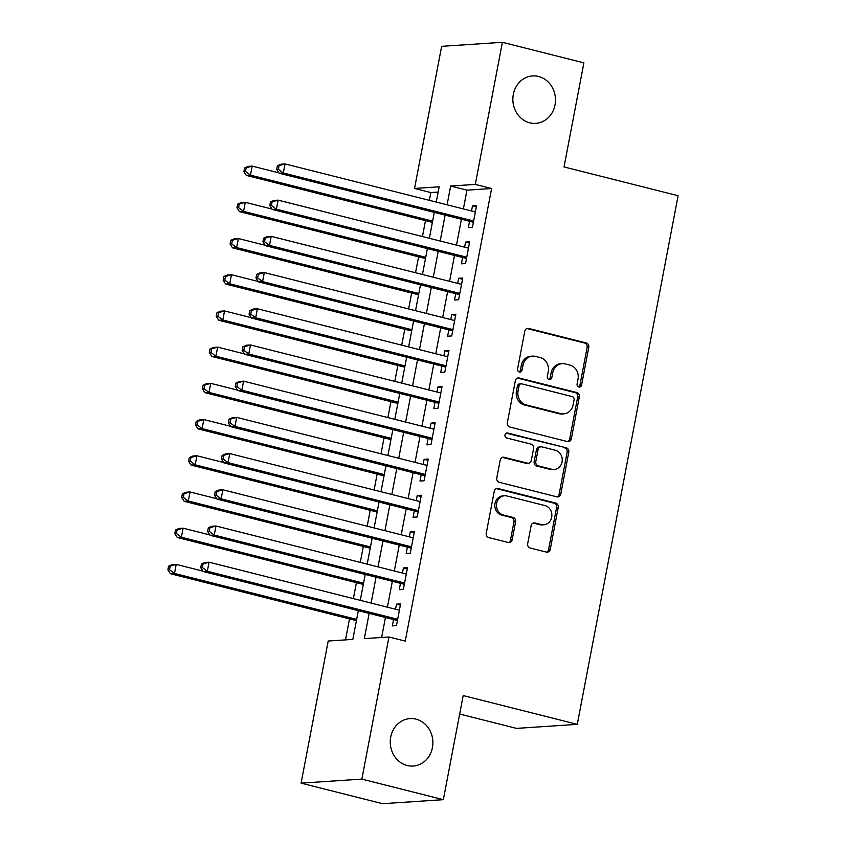 <?xml version="1.0" encoding="UTF-8"?>
<svg xmlns="http://www.w3.org/2000/svg" width="846" height="846" viewBox="0 0 846 846"><rect width="100%" height="100%" fill="white"/><g stroke="black" fill="none" stroke-linecap="round" stroke-linejoin="round"><path stroke-width="1.27" d="M578.865 387.003A2.549 2.284 86.2 0 0 581.583 385.078L588.784 347.315A3.648 3.268 86.2 0 0 586.257 342.958L528.676 328.428A3.648 3.268 86.2 0 0 524.795 331.177L517.593 368.941A2.549 2.284 86.2 0 0 520.004 372.05A2.549 2.284 86.2 0 0 522.067 370.072L523.008 365.186A11.664 10.459 86.2 0 1 532.472 356.124A11.664 10.459 86.2 0 1 535.412 356.388L540.213 357.604A11.664 10.459 86.2 0 1 548.282 371.553L547.341 376.449A2.549 2.284 86.2 0 0 549.752 379.558A2.549 2.284 86.2 0 0 551.825 377.57L552.755 372.684A11.664 10.459 86.2 0 1 562.22 363.632A11.664 10.459 86.2 0 1 565.16 363.896L569.961 365.112A11.664 10.459 86.2 0 1 578.03 379.061L577.099 383.947A2.549 2.284 86.2 0 0 578.865 387.003M578.675 386.95A2.549 2.284 86.2 0 0 579.933 385.184L587.135 347.431A3.648 3.268 86.2 0 0 584.618 343.064L527.026 328.544A3.648 3.268 86.2 0 0 526.942 328.523M519.169 371.933A2.549 2.284 86.2 0 0 520.427 370.178L521.358 365.292L523.008 365.186M548.927 379.442A2.549 2.284 86.2 0 0 550.186 377.686L551.116 372.8L552.755 372.684M415.999 719.142A23.773 21.309 86.2 0 0 410.003 718.603A23.773 21.309 86.2 0 0 390.302 740.377A23.773 21.309 86.2 0 0 407.159 765.493A23.773 21.309 86.2 0 0 413.155 766.042A23.773 21.309 86.2 0 0 432.845 744.269A23.773 21.309 86.2 0 0 415.999 719.142M538.595 76.478A23.773 21.309 86.2 0 0 532.599 75.928A23.773 21.309 86.2 0 0 512.898 97.702A23.773 21.309 86.2 0 0 529.755 122.818A23.773 21.309 86.2 0 0 535.751 123.368A23.773 21.309 86.2 0 0 555.441 101.594A23.773 21.309 86.2 0 0 538.595 76.478M527.682 543.671A3.648 3.268 86.2 0 0 530.209 548.028L546.368 552.11A3.648 3.268 86.2 0 0 550.238 549.361L558.244 507.42A3.648 3.268 86.2 0 0 555.716 503.063L498.135 488.533A3.648 3.268 86.2 0 0 494.254 491.283L486.249 533.223A3.648 3.268 86.2 0 0 488.777 537.58L508.287 542.508A3.648 3.268 86.2 0 0 512.168 539.759L515.595 521.813A3.648 3.268 86.2 0 0 513.067 517.445L503.391 515.013A9.75 8.746 86.2 0 1 496.475 504.702A9.75 8.746 86.2 0 1 504.565 495.767A9.75 8.746 86.2 0 1 507.018 495.999L544.93 505.559A9.75 8.746 86.2 0 1 551.846 515.859A9.75 8.746 86.2 0 1 543.767 524.795A9.75 8.746 86.2 0 1 541.303 524.573L534.989 522.976A3.648 3.268 86.2 0 0 531.108 525.726L527.682 543.671M438.165 192.074L430.836 192.56L414.54 188.447L441.644 46.329L502.408 42.3L583.888 62.858L564.039 166.948L678.111 195.722L577.268 724.345L463.196 695.571L443.336 799.671L361.855 779.113L301.091 783.142L328.206 641.035L352.835 639.396L358.323 610.653M502.408 42.3L475.293 184.417L450.664 186.046L447.09 204.806M369.152 613.382L364.33 638.635L388.959 636.996L405.255 641.109L491.6 188.521L475.293 184.417M388.959 636.996L361.855 779.113M567.444 441.58A3.648 3.268 86.2 0 0 571.325 438.831L579.32 396.901A3.648 3.268 86.2 0 0 576.803 392.533L519.211 378.014A3.648 3.268 86.2 0 0 515.341 380.753L507.336 422.693A3.648 3.268 86.2 0 0 509.863 427.05L567.444 441.58M568.787 452.155L560.782 494.096A3.648 3.268 86.2 0 1 556.901 496.845L499.32 482.315A3.648 3.268 86.2 0 1 496.792 477.958L500.219 460.013A3.648 3.268 86.2 0 1 504.1 457.263L527.449 463.153A3.648 3.268 86.2 0 0 531.33 460.404L533.604 448.496A3.648 3.268 86.2 0 0 531.077 444.139L506.765 438.006A2.549 2.284 86.2 0 1 507.071 432.972A2.549 2.284 86.2 0 1 507.716 433.036L566.26 447.798A3.648 3.268 86.2 0 1 568.787 452.155L567.137 452.272L559.143 494.201L560.782 494.096M469.541 221.271L468.335 227.606L472.438 227.331L476.584 205.61L472.48 205.874L471.508 210.971M462.635 257.47L461.43 263.815L465.533 263.54L469.678 241.819L465.564 242.083L464.602 247.169M455.73 293.678L454.514 300.013L458.627 299.748L462.773 278.017L458.659 278.292L457.697 283.378M448.824 329.887L447.608 336.222L451.722 335.947L455.857 314.226L451.753 314.5L450.781 319.587M441.908 366.096L440.703 372.43L444.806 372.155L448.951 350.434L444.848 350.709L443.875 355.796M435.003 402.305L433.797 408.639L437.9 408.364L442.046 386.643L437.942 386.918L436.97 392.005M428.097 438.514L426.892 444.848L430.995 444.573L435.14 422.852L431.037 423.116L430.064 428.213M421.192 474.712L419.986 481.057L424.089 480.782L428.235 459.05L424.132 459.325L423.159 464.412M414.286 510.921L413.081 517.255L417.184 516.991L421.329 495.259L417.226 495.534L416.253 500.621M407.381 547.129L406.175 553.464L410.278 553.189L414.424 531.468L410.31 531.743L409.348 536.829M400.475 583.338L399.259 589.673L403.373 589.398L407.518 567.677L403.405 567.952L402.442 573.038M491.6 188.521L466.96 190.16L463.386 208.92M461.419 219.22L456.48 245.129M454.514 255.429L449.575 281.337M447.608 291.637L442.659 317.536M440.703 327.836L435.753 353.744M433.797 364.044L428.848 389.953M426.881 400.253L421.943 426.162M419.976 436.462L415.037 462.371M413.07 472.671L408.132 498.58M406.165 508.869L401.226 534.778M399.259 545.078L394.321 570.987M392.354 581.287L387.405 607.195M385.448 617.495L381.631 637.482M393.57 619.547L392.354 625.881L396.457 625.606L400.602 603.885L396.499 604.16L395.526 609.247M430.836 192.56L429.356 200.333M425.485 220.616L422.45 236.542M418.58 256.824L415.534 272.75M411.664 293.033L408.629 308.959M404.758 329.242L401.723 345.157M397.853 365.451L394.818 381.366M390.947 401.649L387.912 417.575M384.042 437.858L381.007 453.784M377.136 474.067L374.101 489.993M370.231 510.275L367.185 526.201M363.325 546.484L360.28 562.4M356.409 582.693L353.374 598.608M349.504 618.891L345.506 639.883M459.674 714.045L516.515 728.385L577.268 724.345M443.336 799.671L382.582 803.7L301.091 783.142M436.261 202.078L439.169 186.807L414.54 188.447M360.28 600.353L365.229 574.445M367.185 564.145L372.134 538.236M374.101 527.936L379.04 502.027M381.007 491.727L385.945 465.829M387.912 455.529L392.851 429.62M394.818 419.32L399.756 393.411M401.723 383.111L406.662 357.202M408.629 346.902L413.578 320.994M415.534 310.694L420.483 284.795M422.45 274.495L427.389 248.587M429.356 238.286L434.294 212.378M445.123 215.106L440.184 241.015M438.217 251.315L433.268 277.224M431.312 287.524L426.363 313.432M424.406 323.732L419.457 349.631M417.49 359.931L412.552 385.839M410.585 396.14L405.646 422.048M403.679 432.348L398.741 458.257M396.774 468.557L391.835 494.466M389.869 504.766L384.93 530.675M382.963 540.975L378.014 566.873M376.058 577.173L371.108 603.082M466.96 190.16L450.664 186.046M472.48 205.874L476.34 206.858M465.564 242.083L469.435 243.066M458.659 278.292L462.529 279.265M451.753 314.5L455.624 315.473M444.848 350.709L448.718 351.682M437.942 386.918L441.813 387.891M431.037 423.116L434.907 424.1M424.132 459.325L427.991 460.309M417.226 495.534L421.086 496.507M410.31 531.743L414.18 532.716M403.405 567.952L407.275 568.924M396.499 604.16L400.37 605.133M562.22 363.632L560.581 363.738A11.664 10.459 86.2 0 0 551.116 372.8M532.472 356.124L530.823 356.229A11.664 10.459 86.2 0 0 521.358 365.292M567.539 441.601A3.648 3.268 86.2 0 0 569.686 438.947L577.681 397.007A3.648 3.268 86.2 0 0 575.164 392.65L517.572 378.12A3.648 3.268 86.2 0 0 517.488 378.099M574.096 399.672A2.549 2.284 86.2 0 0 572.33 396.626L521.781 383.873A2.549 2.284 86.2 0 0 519.074 385.797L518.09 390.947A11.664 10.459 86.2 0 0 526.159 404.906L560.708 413.62A11.664 10.459 86.2 0 0 563.648 413.884A11.664 10.459 86.2 0 0 573.112 404.832L574.096 399.672M521.147 383.809L519.497 383.925A2.549 2.284 86.2 0 0 517.435 385.903L519.074 385.797M563.648 413.884L562.008 414.001A11.664 10.459 86.2 0 1 559.069 413.726L524.52 405.012A11.664 10.459 86.2 0 1 516.451 391.053L517.435 385.903M556.996 496.866A3.648 3.268 86.2 0 0 559.143 494.201M528.369 463.238L526.73 463.344A3.648 3.268 86.2 0 1 525.81 463.259L502.45 457.369A3.648 3.268 86.2 0 0 502.365 457.348M506.268 433.194L566.26 447.798M551.687 469.266A9.75 8.746 86.2 0 0 554.151 469.488A9.75 8.746 86.2 0 0 562.23 460.562A9.75 8.746 86.2 0 0 555.314 450.252L541.958 446.889A3.648 3.268 86.2 0 0 538.077 449.628L535.804 461.535A3.648 3.268 86.2 0 0 538.331 465.892L551.687 469.266L550.048 469.371A9.75 8.746 86.2 0 0 552.501 469.604L554.151 469.488M541.038 446.804L539.399 446.91A3.648 3.268 86.2 0 0 536.438 449.744L538.077 449.628M550.048 469.371L536.692 466.009A3.648 3.268 86.2 0 1 534.164 461.641L536.438 449.744M567.137 452.272A3.648 3.268 86.2 0 0 564.62 447.904M543.767 524.795L542.127 524.901A9.75 8.746 86.2 0 1 539.663 524.679L533.34 523.082A3.648 3.268 86.2 0 0 533.255 523.061M504.565 495.767L502.915 495.883A9.75 8.746 86.2 0 0 494.836 504.808A9.75 8.746 86.2 0 0 501.752 515.119L503.391 515.013M508.383 542.529A3.648 3.268 86.2 0 0 510.529 539.864L513.945 521.919A3.648 3.268 86.2 0 0 511.428 517.562L501.752 515.119M546.453 552.131A3.648 3.268 86.2 0 0 548.599 549.466L556.594 507.537A3.648 3.268 86.2 0 0 554.077 503.169L496.486 488.65A3.648 3.268 86.2 0 0 496.401 488.628M278.937 172.859L252.182 166.112L250.458 175.164L246.345 175.429L432.391 222.361M245.509 171.452L246.197 167.836L244.557 167.942L243.86 171.569L245.509 171.452L250.458 175.164L432.623 221.113M244.557 167.942L248.079 166.376L252.182 166.112L246.197 167.836M246.345 175.429L243.86 171.569M277.393 165.763L276.705 169.39L278.345 169.274L279.043 165.657L277.393 165.763L280.914 164.198L285.028 163.923L475.378 211.944M279.043 165.657L285.028 163.923L283.294 172.975L279.191 173.25L472.153 221.927A3.712 3.331 86.2 0 1 473.316 222.498L473.316 222.498M473.644 220.996L283.294 172.975L278.345 169.274M276.705 169.39L279.191 173.25M272.031 209.068L245.277 202.31L243.553 211.363L239.439 211.637L425.485 258.569M238.593 207.661L239.291 204.045L237.641 204.15L236.954 207.778L238.593 207.661L243.553 211.363L425.718 257.321M237.641 204.15L241.173 202.585L245.277 202.31L239.291 204.045M239.439 211.637L236.954 207.778M265.126 245.277L238.371 238.519L236.637 247.571L232.534 247.846L418.58 294.778M231.688 243.87L232.386 240.253L230.736 240.359L230.049 243.976L231.688 243.87L236.637 247.571L418.812 293.53M230.736 240.359L234.257 238.794L238.371 238.519L232.386 240.253M232.534 247.846L230.049 243.976M258.22 281.475L231.466 274.728L229.731 283.78L225.628 284.055L411.664 330.987M224.782 280.079L225.47 276.462L223.83 276.568L223.143 280.185L224.782 280.079L229.731 283.78L411.907 329.739M223.83 276.568L227.352 275.003L231.466 274.728L225.47 276.462M225.628 284.055L223.143 280.185M251.315 317.684L224.55 310.937L222.826 319.989L218.723 320.264L404.758 367.185M217.877 316.288L218.564 312.66L216.925 312.777L216.238 316.393L217.877 316.288L222.826 319.989L405.001 365.937M216.925 312.777L220.446 311.212L224.55 310.937L218.564 312.66M218.723 320.264L216.238 316.393M270.487 201.972L269.8 205.589L271.439 205.483L272.126 201.866L270.487 201.972L274.009 200.407L278.123 200.132L468.462 248.153M272.126 201.866L278.123 200.132L276.388 209.184L272.285 209.459L465.237 258.136A3.712 3.331 86.2 0 1 466.41 258.696L466.41 258.696M466.738 257.205L276.388 209.184L271.439 205.483M269.8 205.589L272.285 209.459M263.582 238.181L262.894 241.797L264.534 241.692L265.221 238.075L263.582 238.181L267.103 236.616L271.206 236.341L461.556 284.362M265.221 238.075L271.206 236.341L269.483 245.393L265.38 245.668L458.331 294.334A3.712 3.331 86.2 0 1 459.505 294.905L459.537 294.937M459.833 293.403L269.483 245.393L264.534 241.692M262.894 241.797L265.38 245.668M256.676 274.39L255.989 278.006L257.628 277.9L258.316 274.273L256.676 274.39L260.198 272.824L264.301 272.549L454.651 320.56M258.316 274.273L264.301 272.549L262.577 281.602L258.474 281.877L451.426 330.543A3.712 3.331 86.2 0 1 452.599 331.114L452.631 331.146M452.927 329.612L262.577 281.602L257.628 277.9M255.989 278.006L258.474 281.877M249.771 310.588L249.073 314.215L250.723 314.109L251.41 310.482L249.771 310.588L253.292 309.033L257.396 308.758L447.745 356.769M251.41 310.482L257.396 308.758L255.672 317.81L251.569 318.075L444.52 366.752A3.712 3.331 86.2 0 1 445.683 367.323L445.726 367.354M446.022 365.821L255.672 317.81L250.723 314.109M249.073 314.215L251.569 318.075M244.409 353.892L217.644 347.146L215.92 356.198L211.817 356.462L397.853 403.394M210.971 352.496L211.659 348.869L210.02 348.986L209.332 352.602L210.971 352.496L215.92 356.198L398.096 402.146M210.02 348.986L213.541 347.42L217.644 347.146L211.659 348.869M211.817 356.462L209.332 352.602M242.865 346.797L242.168 350.424L243.817 350.307L244.505 346.691L242.865 346.797L246.387 345.231L250.49 344.967L440.84 392.978M244.505 346.691L250.49 344.967L248.766 354.019L244.663 354.284L437.615 402.96A3.712 3.331 86.2 0 1 438.778 403.531L438.778 403.531M439.116 402.03L248.766 354.019L243.817 350.307M242.168 350.424L244.663 354.284M237.493 390.101L210.739 383.354L209.015 392.407L204.912 392.671L390.947 439.603M204.066 388.695L204.753 385.078L203.114 385.184L202.416 388.811L204.066 388.695L209.015 392.407L391.19 438.355M203.114 385.184L206.636 383.619L210.739 383.354L204.753 385.078M204.912 392.671L202.416 388.811M235.96 383.005L235.262 386.633L236.901 386.516L237.599 382.9L235.96 383.005L239.481 381.44L243.585 381.165L433.935 429.186M237.599 382.9L243.585 381.165L241.861 390.218L237.747 390.492L430.709 439.169A3.712 3.331 86.2 0 1 431.872 439.74L431.915 439.761M432.2 438.239L241.861 390.218L236.901 386.516M235.262 386.633L237.747 390.492M230.588 426.31L203.833 419.553L202.109 428.605L198.006 428.88L384.042 475.812M197.16 424.904L197.848 421.287L196.209 421.393L195.511 425.02L197.16 424.904L202.109 428.605L384.274 474.564M196.209 421.393L199.73 419.828L203.833 419.553L197.848 421.287M198.006 428.88L195.511 425.02M229.044 419.214L228.357 422.831L229.996 422.725L230.694 419.108L229.044 419.214L232.576 417.649L236.679 417.374L427.029 465.395M230.694 419.108L236.679 417.374L234.955 426.426L230.842 426.701L423.804 475.378A3.712 3.331 86.2 0 1 424.967 475.938L425.009 475.97M425.295 474.447L234.955 426.426L229.996 422.725M228.357 422.831L230.842 426.701M223.682 462.508L196.928 455.761L195.204 464.814L191.09 465.089L377.136 512.02M190.244 461.112L190.942 457.496L189.303 457.601L188.605 461.218L190.244 461.112L195.204 464.814L377.369 510.773M189.303 457.601L192.825 456.036L196.928 455.761L190.942 457.496M191.09 465.089L188.605 461.218M222.138 455.423L221.451 459.04L223.09 458.934L223.788 455.307L222.138 455.423L225.66 453.858L229.774 453.583L420.113 501.593M223.788 455.307L229.774 453.583L228.039 462.635L223.936 462.91L416.898 511.576A3.712 3.331 86.2 0 1 418.061 512.147L418.104 512.179M418.389 510.646L228.039 462.635L223.09 458.934M221.451 459.04L223.936 462.91M216.777 498.717L190.022 491.97L188.298 501.022L184.185 501.297L370.231 548.219M183.339 497.321L184.037 493.694L182.387 493.81L181.7 497.427L183.339 497.321L188.298 501.022L370.463 546.971M182.387 493.81L185.919 492.245L190.022 491.97L184.037 493.694M184.185 501.297L181.7 497.427M209.871 534.926L183.117 528.179L181.382 537.231L177.279 537.506L363.325 584.427M176.433 533.53L177.131 529.903L175.482 530.019L174.794 533.636L176.433 533.53L181.382 537.231L363.558 583.18M175.482 530.019L179.003 528.454L183.117 528.179L177.131 529.903M177.279 537.506L174.794 533.636M215.233 491.632L214.546 495.248L216.185 495.143L216.872 491.515L215.233 491.632L218.754 490.067L222.868 489.792L413.208 537.802M216.872 491.515L222.868 489.792L221.134 498.844L217.031 499.119L409.982 547.785A3.712 3.331 86.2 0 1 411.156 548.356L411.156 548.356M411.484 546.854L221.134 498.844L216.185 495.143M214.546 495.248L217.031 499.119M208.328 527.83L207.64 531.457L209.279 531.351L209.967 527.724L208.328 527.83L211.849 526.265L215.952 526L406.302 574.011M209.967 527.724L215.952 526L214.228 535.053L210.125 535.317L403.077 583.994A3.712 3.331 86.2 0 1 404.251 584.565L404.251 584.565M404.578 583.063L214.228 535.053L209.279 531.351M207.64 531.457L210.125 535.317M202.966 571.135L176.211 564.388L174.477 573.44L170.374 573.704L356.409 620.636M169.528 569.739L170.215 566.111L168.576 566.217L167.889 569.844L169.528 569.739L174.477 573.44L356.652 619.388M168.576 566.217L172.098 564.652L176.211 564.388L170.215 566.111M170.374 573.704L167.889 569.844M201.422 564.039L200.735 567.666L202.374 567.55L203.061 563.933L201.422 564.039L204.944 562.474L209.047 562.199L399.397 610.22M203.061 563.933L209.047 562.199L207.323 571.251L203.22 571.526L396.171 620.203A3.712 3.331 86.2 0 1 397.334 620.774L397.377 620.805M397.673 619.272L207.323 571.251L202.374 567.55M200.735 567.666L203.22 571.526M579.933 385.184L581.583 385.078M520.427 370.178L522.067 370.072M550.186 377.686L551.825 377.57M527.026 328.544L528.676 328.428M584.618 343.064L586.257 342.958M587.135 347.431L588.784 347.315M517.572 378.12L519.211 378.014M575.164 392.65L576.803 392.533M577.681 397.007L579.32 396.901M569.686 438.947L571.325 438.831M516.451 391.053L518.09 390.947M524.52 405.012L526.159 404.906M559.069 413.726L560.708 413.62M502.45 457.369L504.1 457.263M525.81 463.259L527.449 463.153M506.437 433.12L507.716 433.036M534.164 461.641L535.804 461.535M536.692 466.009L538.331 465.892M533.34 523.082L534.989 522.976M539.663 524.679L541.303 524.573M511.428 517.562L513.067 517.445M513.945 521.919L515.595 521.813M510.529 539.864L512.168 539.759M496.486 488.65L498.135 488.533M554.077 503.169L555.716 503.063M556.594 507.537L558.244 507.42M548.599 549.466L550.238 549.361M473.485 221.832L472.153 221.927M466.58 258.041L465.237 258.136M459.674 294.249L458.331 294.334M452.769 330.458L451.426 330.543M445.863 366.667L444.52 366.752M438.947 402.876L437.615 402.96M432.042 439.074L430.709 439.169M425.136 475.283L423.804 475.378M418.231 511.492L416.898 511.576M411.325 547.7L409.982 547.785M404.42 583.909L403.077 583.994M397.514 620.107L396.171 620.203"/></g></svg>

